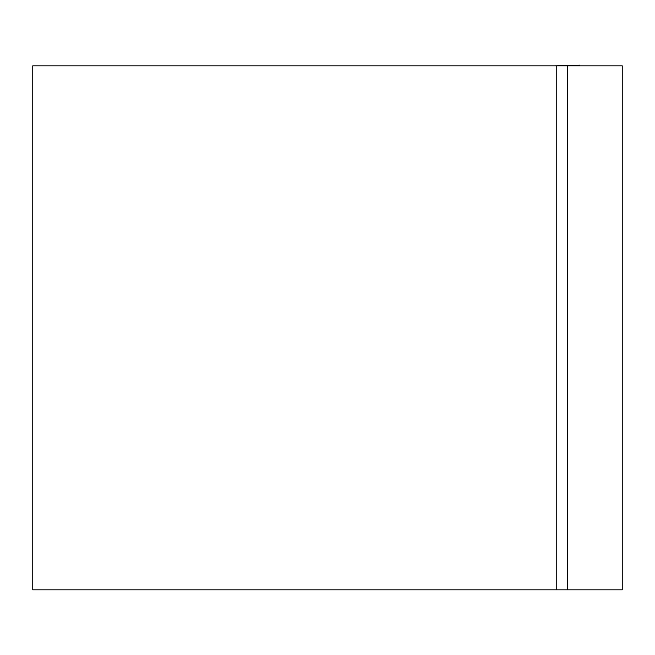 <?xml version="1.0" encoding="UTF-8"?>
<svg xmlns="http://www.w3.org/2000/svg" width="655" height="655" viewBox="0 0 655 655"><rect width="100%" height="100%" fill="white"/><g stroke="black" fill="none" stroke-linecap="round" stroke-linejoin="round"><path stroke-width="0.98" d="M556.75 65.836L32.75 65.836L32.75 589.836L622.25 589.836L622.25 65.836L556.75 65.836L556.75 589.836M554.294 65.836L579.831 65.164L579.716 65.836M567.574 589.836L567.574 65.836"/></g></svg>
